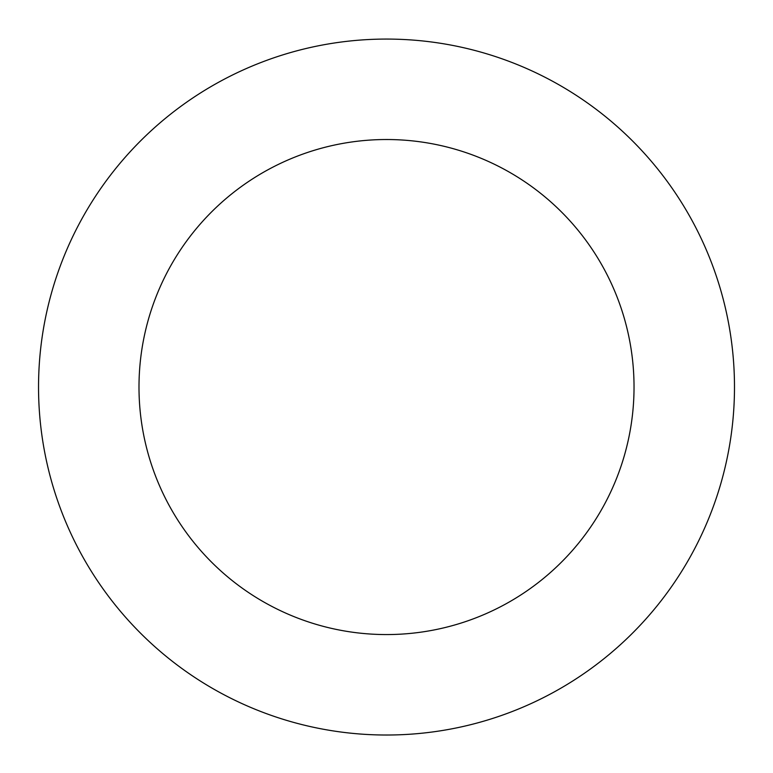 <?xml version="1.0" encoding="UTF-8"?>
<svg xmlns="http://www.w3.org/2000/svg" width="773" height="773" viewBox="0 0 773 773"><rect width="100%" height="100%" fill="white"/><g stroke="black" fill="none" stroke-linecap="round" stroke-linejoin="round"><path stroke-width="1.16" d="M568.116 90.219A347.976 347.976 0 0 0 38.65 378.19A347.976 347.976 0 0 0 552.772 692.734A347.976 347.976 0 0 0 568.116 90.219M515.697 175.906A247.524 247.524 0 0 0 139.072 380.741A247.524 247.524 0 0 0 504.779 604.486A247.524 247.524 0 0 0 515.697 175.906"/></g></svg>
